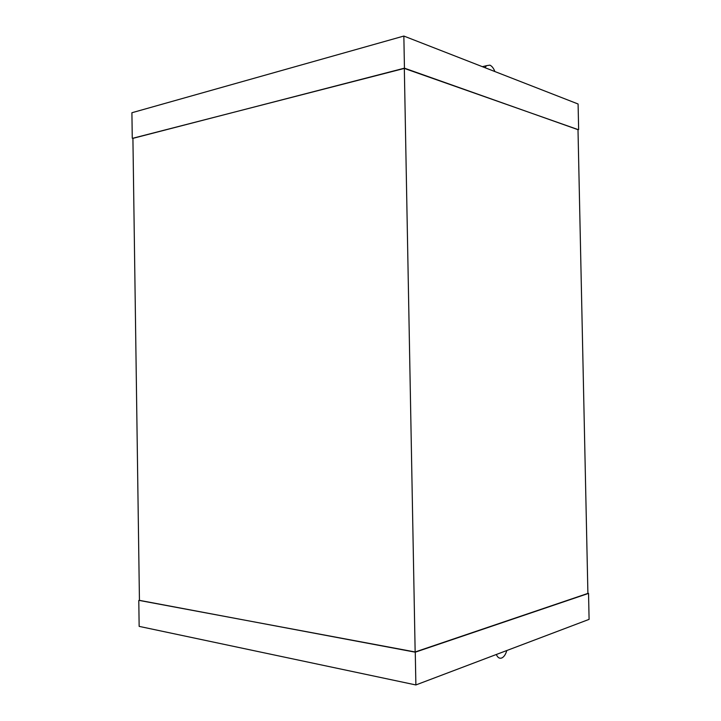 <?xml version="1.0" encoding="UTF-8"?>
<svg xmlns="http://www.w3.org/2000/svg" width="721" height="721" viewBox="0 0 721 721"><rect width="100%" height="100%" fill="white"/><g stroke="black" fill="none" stroke-linecap="round" stroke-linejoin="round"><path stroke-width="1.08" d="M496.318 654.497C497.661 657.606 499.482 658.76 501.771 657.976C503.988 656.939 505.664 654.452 506.8 650.522M139.441 600.35L415.269 652.181L415.882 684.95L589.093 619.366L588.543 593.392L415.269 652.181M415.882 684.95L139.153 626.378L138.783 600.485M587.903 593.311L588.543 593.392M404.328 68.414L577.999 129.564L587.903 593.41L415.152 651.973L404.328 68.414L132.916 138.225L139.441 600.467L415.152 651.973M578.008 129.681L404.445 68.171L403.85 36.05L578.089 103.995L578.639 129.564M132.916 138.351L404.445 68.171M132.267 138.225L131.907 112.737L403.85 36.05M494.876 71.55C493.579 68.18 491.911 66.053 489.883 65.151L486.486 65.683L485.017 67.702M482.403 66.683L486.486 65.683"/></g></svg>
